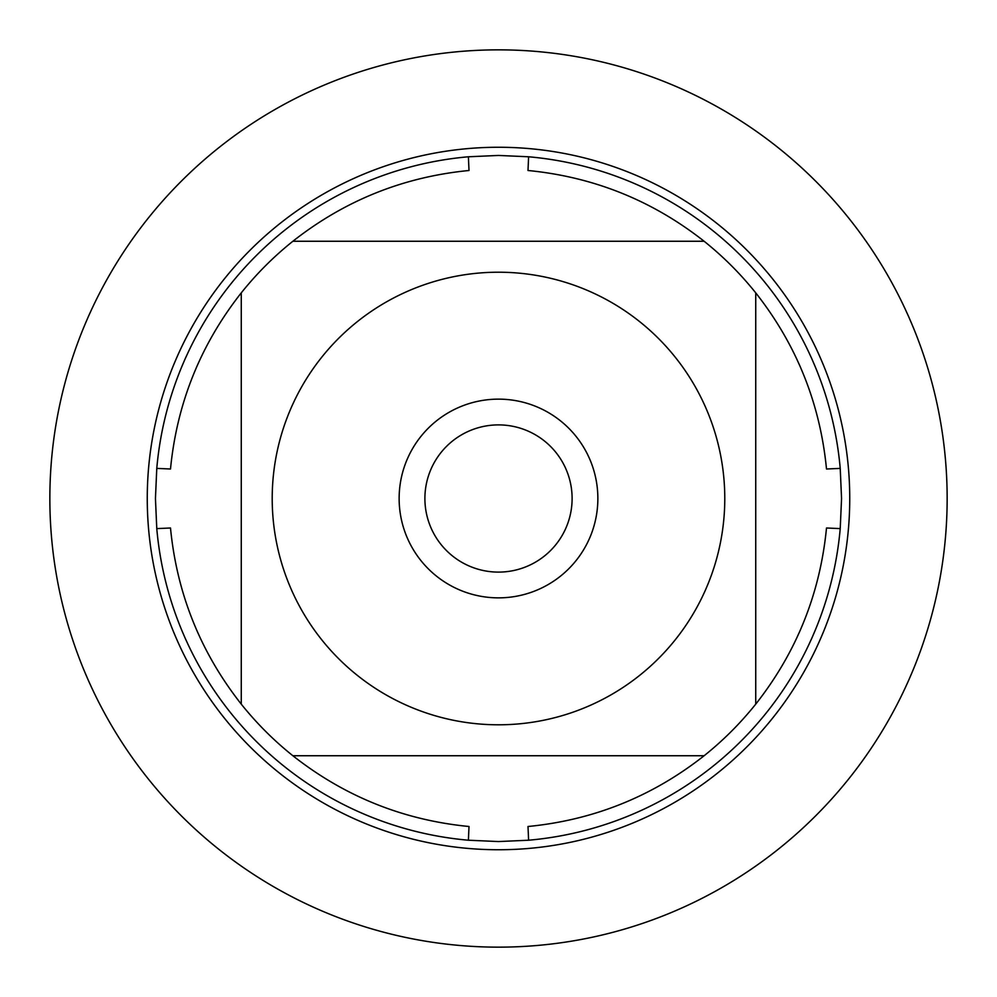 <?xml version="1.0" encoding="UTF-8"?>
<svg xmlns="http://www.w3.org/2000/svg" width="997" height="997" viewBox="0 0 997 997"><rect width="100%" height="100%" fill="white"/><g stroke="black" fill="none" stroke-linecap="round" stroke-linejoin="round"><path stroke-width="1.5" d="M841.555 498.5L840.222 528.609A343.055 343.055 0 0 1 528.609 840.222L498.5 841.555L468.391 840.222A343.055 343.055 0 0 1 156.778 528.609L155.445 498.5L156.778 468.391A343.055 343.055 0 0 1 468.391 156.778L498.5 155.445L528.609 156.778A343.055 343.055 0 0 1 840.222 468.391L841.555 498.5M321.744 639.8A226.282 226.282 0 0 0 724.782 498.5A226.282 226.282 0 0 0 423.638 284.955A226.282 226.282 0 0 0 321.744 639.8M468.391 840.222L469.001 826.501C403.386 820.107 344.675 796.516 292.869 755.738A329.334 329.334 0 0 1 241.262 704.131A329.334 329.334 0 0 0 292.869 755.738L704.131 755.738A329.334 329.334 0 0 0 755.738 704.131L755.738 292.869A329.334 329.334 0 0 0 704.131 241.262L292.869 241.262A329.334 329.334 0 0 0 241.262 292.869L241.262 704.131C200.484 652.325 176.893 593.614 170.499 527.999L156.778 528.609M528.609 840.222L527.999 826.501C593.614 820.107 652.325 796.516 704.131 755.738A329.334 329.334 0 0 0 755.738 704.131C796.516 652.325 820.107 593.614 826.501 527.999L840.222 528.609M840.222 468.391L826.501 469.001C820.107 403.386 796.516 344.675 755.738 292.869A329.334 329.334 0 0 0 704.131 241.262C652.325 200.484 593.614 176.893 527.999 170.499L528.609 156.778M468.391 156.778L469.001 170.499C403.386 176.893 344.675 200.484 292.869 241.262A329.334 329.334 0 0 0 241.262 292.869C200.484 344.675 176.893 403.386 170.499 469.001L156.778 468.391M147.257 498.5A351.243 351.243 0 0 1 498.5 147.257A351.243 351.243 0 0 1 849.743 498.5A351.243 351.243 0 0 1 498.5 849.743A351.243 351.243 0 0 1 147.257 498.5A351.243 351.243 0 0 0 498.5 849.743A351.243 351.243 0 0 0 849.743 498.5A351.243 351.243 0 0 0 498.5 147.257A351.243 351.243 0 0 0 147.257 498.5M399.136 498.5A99.364 99.364 0 0 1 548.176 412.446A99.364 99.364 0 0 1 548.176 584.554A99.364 99.364 0 0 1 399.136 498.5M424.896 498.5A73.604 73.604 0 0 0 535.302 562.246A73.604 73.604 0 0 0 535.302 434.754A73.604 73.604 0 0 0 424.896 498.5M49.85 498.5A448.65 448.65 0 0 0 498.5 947.15A448.65 448.65 0 0 0 947.15 498.5A448.65 448.65 0 0 0 498.5 49.85A448.65 448.65 0 0 0 49.85 498.5"/></g></svg>
